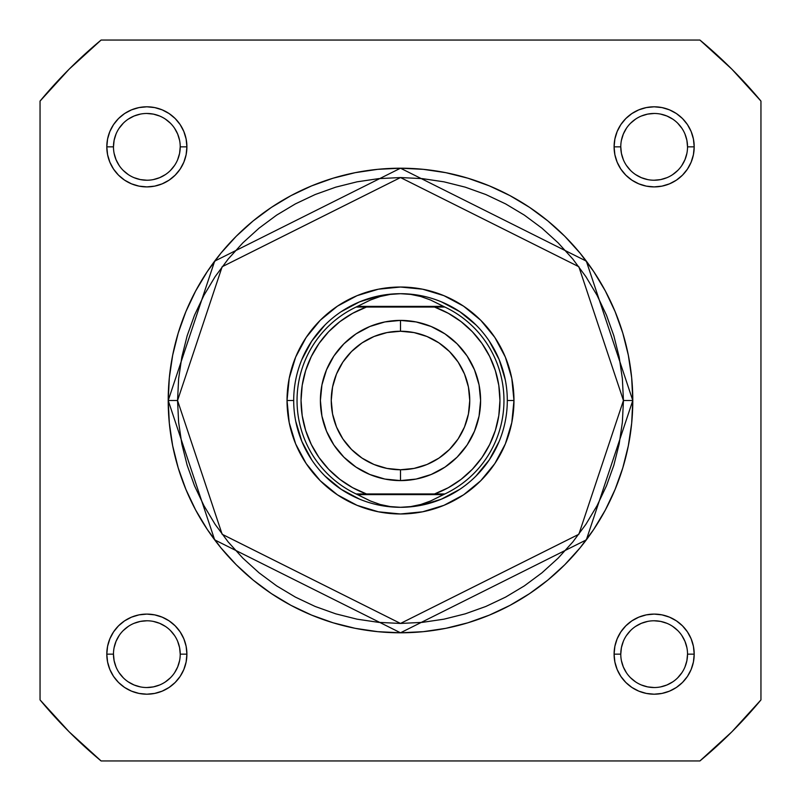 <?xml version="1.0" encoding="UTF-8"?>
<svg xmlns="http://www.w3.org/2000/svg" width="801" height="801" viewBox="0 0 801 801"><rect width="100%" height="100%" fill="white"/><g stroke="black" fill="none" stroke-linecap="round" stroke-linejoin="round"><path stroke-width="1.2" d="M113.472 146.863L113.472 146.853A33.372 33.372 0 0 0 146.853 180.225A33.372 33.372 0 0 0 180.225 146.853A33.372 33.372 0 0 0 146.853 113.472A33.372 33.372 0 0 0 113.472 146.853L106.803 146.853A40.05 40.05 0 0 1 146.853 106.803A40.05 40.05 0 0 1 186.903 146.853L180.225 146.853A33.372 33.372 0 0 1 146.853 180.225A33.372 33.372 0 0 1 113.472 146.853A33.372 33.372 0 0 1 146.853 113.472A33.372 33.372 0 0 1 180.225 146.853L179.584 153.361L177.682 159.619M687.528 146.863L687.528 146.853A33.372 33.372 0 0 0 654.147 113.472A33.372 33.372 0 0 0 620.775 146.853L614.097 146.853A40.05 40.05 0 0 1 654.147 106.803A40.05 40.05 0 0 1 694.197 146.853L687.528 146.853A33.372 33.372 0 0 1 654.147 180.225A33.372 33.372 0 0 1 620.775 146.853A33.372 33.372 0 0 1 654.147 113.472A33.372 33.372 0 0 1 687.528 146.853L686.888 140.335L684.985 134.077M687.528 654.137L687.528 654.147A33.372 33.372 0 0 0 654.147 620.775A33.372 33.372 0 0 0 620.775 654.147L614.097 654.147A40.05 40.05 0 0 1 654.147 614.097A40.05 40.05 0 0 1 694.197 654.147L687.528 654.147A33.372 33.372 0 0 1 654.147 687.528A33.372 33.372 0 0 1 620.775 654.147A33.372 33.372 0 0 1 654.147 620.775A33.372 33.372 0 0 1 687.528 654.147L686.888 660.665L684.985 666.923M113.472 654.137L113.472 654.147A33.372 33.372 0 0 0 146.853 687.528A33.372 33.372 0 0 0 180.225 654.147A33.372 33.372 0 0 0 146.853 620.775A33.372 33.372 0 0 0 113.472 654.147L106.803 654.147A40.05 40.05 0 0 1 146.853 614.097A40.05 40.05 0 0 1 186.903 654.147L180.225 654.147A33.372 33.372 0 0 1 146.853 687.528A33.372 33.372 0 0 1 113.472 654.147A33.372 33.372 0 0 1 146.853 620.775A33.372 33.372 0 0 1 180.225 654.147L179.584 647.639L177.682 641.381M513.972 400.5L507.303 400.5L513.972 400.5L511.799 422.638L505.341 443.924L494.848 463.539L480.74 480.74L463.539 494.848L443.924 505.341L422.638 511.799L400.5 513.972L378.362 511.799L357.076 505.341L337.461 494.848L320.26 480.74L306.152 463.539L295.659 443.924L289.201 422.638L287.028 400.5A113.472 113.472 0 0 1 400.5 287.028A113.472 113.472 0 0 1 513.972 400.5A113.472 113.472 0 0 1 400.5 513.972A113.472 113.472 0 0 1 287.028 400.5L289.201 378.362L295.659 357.076L306.152 337.461L320.26 320.26L337.461 306.152L357.076 295.659L378.362 289.201L400.5 287.028L422.638 289.201L443.924 295.659L463.539 306.152L480.74 320.26L494.848 337.461L505.341 357.076L511.799 378.362L513.972 400.5M293.697 400.5L287.028 400.5L293.697 400.5M168.21 400.5L214.668 539.874L400.5 632.79L586.332 539.874L632.79 400.5L623.448 400.5L578.853 534.267L400.5 623.448L222.147 534.267L177.552 400.5L168.21 400.5L169.331 377.732L172.676 355.183L178.212 333.066L185.892 311.609L195.634 291.003L207.359 271.449L220.936 253.136L236.245 236.245L253.136 220.936L271.449 207.359L291.003 195.634L311.609 185.892L333.066 178.212L355.183 172.676L377.732 169.331L400.5 168.21L423.268 169.331L445.817 172.676L467.934 178.212L489.391 185.892L509.997 195.634L529.551 207.359L547.864 220.936L564.755 236.245L580.064 253.136L593.641 271.449L605.366 291.003L615.108 311.609L622.788 333.066L628.324 355.183L631.669 377.732L632.79 400.5A232.29 232.29 0 0 1 400.5 632.79A232.29 232.29 0 0 1 168.21 400.5A232.29 232.29 0 0 1 400.5 168.21A232.29 232.29 0 0 1 632.79 400.5L631.669 423.268L628.324 445.817L622.788 467.934L615.108 489.391L605.366 509.997L593.641 529.551L580.064 547.864L564.755 564.755L547.864 580.064L529.551 593.641L509.997 605.366L489.391 615.108L467.934 622.788L445.817 628.324L423.268 631.669L400.5 632.79L377.732 631.669L355.183 628.324L333.066 622.788L311.609 615.108L291.003 605.366L271.449 593.641L253.136 580.064L236.245 564.755L220.936 547.864L207.359 529.551L195.634 509.997L185.892 489.391L178.212 467.934L172.676 445.817L169.331 423.268L168.21 400.5L177.552 400.5L178.633 422.357L181.837 443.994L187.154 465.221L194.523 485.817L203.885 505.591L215.129 524.365L228.165 541.937L242.853 558.147L259.063 572.835L276.635 585.871L295.409 597.115L315.183 606.477L335.779 613.846L357.006 619.163L378.643 622.367L400.5 623.448L422.357 622.367L443.994 619.163L465.221 613.846L485.817 606.477L505.591 597.115L524.365 585.871L541.937 572.835L558.147 558.147L572.835 541.937L585.871 524.365L597.115 505.591L606.477 485.817L613.846 465.221L619.163 443.994L622.367 422.357L623.448 400.5L622.367 378.643L619.163 357.006L613.846 335.779L606.477 315.183L597.115 295.409L585.871 276.635L572.835 259.063L558.147 242.853L541.937 228.165L524.365 215.129L505.591 203.885L485.817 194.523L465.221 187.154L443.994 181.837L422.357 178.633L400.5 177.552L378.643 178.633L357.006 181.837L335.779 187.154L315.183 194.523L295.409 203.885L276.635 215.129L259.063 228.165L242.853 242.853L228.165 259.063L215.129 276.635L203.885 295.409L194.523 315.183L187.154 335.779L181.837 357.006L178.633 378.643L177.552 400.5L222.147 266.733L400.5 177.552L578.853 266.733L623.448 400.5L632.79 400.5L586.332 261.126L400.5 168.21L214.668 261.126L168.21 400.5M40.05 101.086L40.05 699.914L69.156 731.844L101.086 760.95L699.914 760.95L731.844 731.844L760.95 699.914L760.95 101.086L731.844 69.156L699.914 40.05L101.086 40.05L69.156 69.156L40.05 101.086A468.585 468.585 0 0 1 101.086 40.05L699.914 40.05A468.585 468.585 0 0 1 760.95 101.086L760.95 699.914A468.585 468.585 0 0 1 699.914 760.95L101.086 760.95A468.585 468.585 0 0 1 40.05 699.914L40.05 101.086M180.225 654.147L186.903 654.147A40.05 40.05 0 0 1 146.853 694.197A40.05 40.05 0 0 1 106.803 654.147L107.574 646.337L109.847 638.828L113.552 631.899L118.528 625.831L124.596 620.845L131.524 617.15L139.034 614.868L146.853 614.097L154.663 614.868L162.172 617.15L169.101 620.845L175.169 625.831L180.155 631.899L183.85 638.828L186.132 646.337L186.903 654.147L186.132 661.966L183.85 669.476L180.155 676.404L175.169 682.472L169.101 687.448L162.172 691.153L154.663 693.426L146.853 694.197L139.034 693.426L131.524 691.153L124.596 687.448L118.528 682.472L113.552 676.404L109.847 669.476L107.574 661.966L106.803 654.147L113.472 654.147L114.112 660.665L116.015 666.923M620.775 654.157L620.775 654.147A33.372 33.372 0 0 0 654.147 687.528A33.372 33.372 0 0 0 687.528 654.147L694.197 654.147A40.05 40.05 0 0 1 654.147 694.197A40.05 40.05 0 0 1 614.097 654.147L614.868 646.337L617.15 638.828L620.845 631.899L625.831 625.831L631.899 620.845L638.828 617.15L646.337 614.868L654.147 614.097L661.966 614.868L669.476 617.15L676.404 620.845L682.472 625.831L687.448 631.899L691.153 638.828L693.426 646.337L694.197 654.147L693.426 661.966L691.153 669.476L687.448 676.404L682.472 682.472L676.404 687.448L669.476 691.153L661.966 693.426L654.147 694.197L646.337 693.426L638.828 691.153L631.899 687.448L625.831 682.472L620.845 676.404L617.15 669.476L614.868 661.966L614.097 654.147L620.775 654.147L621.416 647.639L623.318 641.381M620.775 146.843L620.775 146.853A33.372 33.372 0 0 0 654.147 180.225A33.372 33.372 0 0 0 687.528 146.853L694.197 146.853A40.05 40.05 0 0 1 654.147 186.903A40.05 40.05 0 0 1 614.097 146.853L614.868 139.034L617.15 131.524L620.845 124.596L625.831 118.528L631.899 113.552L638.828 109.847L646.337 107.574L654.147 106.803L661.966 107.574L669.476 109.847L676.404 113.552L682.472 118.528L687.448 124.596L691.153 131.524L693.426 139.034L694.197 146.853L693.426 154.663L691.153 162.172L687.448 169.101L682.472 175.169L676.404 180.155L669.476 183.85L661.966 186.132L654.147 186.903L646.337 186.132L638.828 183.85L631.899 180.155L625.831 175.169L620.845 169.101L617.15 162.172L614.868 154.663L614.097 146.853L620.775 146.853L621.416 153.361L623.318 159.619M180.225 146.853L186.903 146.853A40.05 40.05 0 0 1 146.853 186.903A40.05 40.05 0 0 1 106.803 146.853L107.574 139.034L109.847 131.524L113.552 124.596L118.528 118.528L124.596 113.552L131.524 109.847L139.034 107.574L146.853 106.803L154.663 107.574L162.172 109.847L169.101 113.552L175.169 118.528L180.155 124.596L183.85 131.524L186.132 139.034L186.903 146.853L186.132 154.663L183.85 162.172L180.155 169.101L175.169 175.169L169.101 180.155L162.172 183.85L154.663 186.132L146.853 186.903L139.034 186.132L131.524 183.85L124.596 180.155L118.528 175.169L113.552 169.101L109.847 162.172L107.574 154.663L106.803 146.853L113.472 146.853L114.112 140.335L116.015 134.077M301.827 441.371L295.749 421.336L301.827 441.371L311.699 459.834M341.166 489.301L324.986 476.014L341.166 489.301L359.629 499.173M441.371 499.173L421.336 505.251L441.371 499.173L459.834 489.301M489.301 459.834L476.014 476.014L489.301 459.834L499.173 441.371M499.173 359.629L505.251 379.664L499.173 359.629L489.301 341.166M459.834 311.699L476.014 324.986L459.834 311.699L441.371 301.827M359.629 301.827L379.664 295.749L359.629 301.827L341.166 311.699M311.699 341.166L324.986 324.986L311.699 341.166L301.827 359.629M119.089 672.68L123.254 677.746M128.3 681.891L134.077 684.985L140.335 686.888M146.843 687.528L153.361 686.888L159.619 684.985M165.386 681.911L170.453 677.746M174.598 672.7L177.682 666.923L179.584 660.665M174.608 635.614L170.453 630.547M165.396 626.402L159.619 623.318L153.361 621.416M146.863 620.775L140.335 621.416L134.077 623.318M128.32 626.392L123.254 630.547M119.109 635.604L116.015 641.381L114.112 647.639M119.089 128.32L123.254 123.254M128.3 119.109L134.077 116.015L140.335 114.112M146.843 113.472L153.361 114.112L159.619 116.015M165.386 119.089L170.453 123.254M174.598 128.3L177.682 134.077L179.584 140.335M174.608 165.386L170.453 170.453M165.396 174.598L159.619 177.682L153.361 179.584M146.863 180.225L140.335 179.584L134.077 177.682M128.32 174.608L123.254 170.453M119.109 165.396L116.015 159.619L114.112 153.361M626.392 635.614L630.547 630.547M635.604 626.402L641.381 623.318L647.639 621.416M654.137 620.775L660.665 621.416L666.923 623.318M672.68 626.392L677.746 630.547M681.891 635.604L684.985 641.381L686.888 647.639M681.911 672.68L677.746 677.746M672.7 681.891L666.923 684.985L660.665 686.888M654.157 687.528L647.639 686.888L641.381 684.985M635.614 681.911L630.547 677.746M626.402 672.7L623.318 666.923L621.416 660.665M626.392 165.386L630.547 170.453M635.604 174.598L641.381 177.682L647.639 179.584M654.137 180.225L660.665 179.584L666.923 177.682M672.68 174.608L677.746 170.453M681.891 165.396L684.985 159.619L686.888 153.361M681.911 128.32L677.746 123.254M672.7 119.109L666.923 116.015L660.665 114.112M654.157 113.472L647.639 114.112L641.381 116.015M635.614 119.089L630.547 123.254M626.402 128.3L623.318 134.077L621.416 140.335M400.5 480.6A80.1 80.1 0 0 1 320.4 400.5A80.1 80.1 0 0 1 400.5 320.4A80.1 80.1 0 0 0 320.4 400.5A80.1 80.1 0 0 0 400.5 480.6L400.5 469.756A69.256 69.256 0 0 1 331.244 400.5A69.256 69.256 0 0 1 400.5 331.244L400.5 320.4L384.87 321.942L369.852 326.498L355.994 333.897L343.859 343.859L333.897 355.994L326.498 369.852L321.942 384.87L320.4 400.5L321.942 416.13L326.498 431.148L333.897 445.006L343.859 457.141L355.994 467.103L369.852 474.502L384.87 479.058L400.5 480.6L416.13 479.058L431.148 474.502L445.006 467.103L457.141 457.141L467.103 445.006L474.502 431.148L479.058 416.13L480.6 400.5L479.058 384.87L474.502 369.852L467.103 355.994L457.141 343.859L445.006 333.897L431.148 326.498L416.13 321.942L400.5 320.4L400.5 331.244L414.017 332.575L427.003 336.51L438.978 342.908L449.471 351.529L458.092 362.022L464.49 373.997L468.425 386.983L469.756 400.5L468.425 414.017L464.49 427.003L458.092 438.978L449.471 449.471L438.978 458.092L427.003 464.49L414.017 468.425L400.5 469.756L386.983 468.425L373.997 464.49L362.022 458.092L351.529 449.471L342.908 438.978L336.51 427.003L332.575 414.017L331.244 400.5L332.575 386.983L336.51 373.997L342.908 362.022L351.529 351.529L362.022 342.908L373.997 336.51L386.983 332.575L400.5 331.244A69.256 69.256 0 0 1 469.756 400.5A69.256 69.256 0 0 1 400.5 469.756L400.5 480.6A80.1 80.1 0 0 0 480.6 400.5A80.1 80.1 0 0 0 400.5 320.4A80.1 80.1 0 0 1 480.6 400.5A80.1 80.1 0 0 1 400.5 480.6M366.457 307.053A99.454 99.454 0 0 0 366.457 493.947L356.095 493.947A103.459 103.459 0 0 1 356.095 307.053L370.483 299.985L380.195 296.51L390.257 294.408L400.5 293.697L410.743 294.408L420.805 296.51L430.517 299.985L443.474 306.382L357.526 306.382L443.474 306.382L444.905 307.053L434.542 307.053A99.454 99.454 0 0 1 434.542 493.947L444.905 493.947L430.517 501.015L420.805 504.49L410.743 506.592L400.5 507.303L390.257 506.592L380.195 504.49L370.483 501.015L356.095 493.947L357.526 494.618L443.474 494.618L444.905 493.947L356.095 493.947A103.459 103.459 0 0 1 356.095 307.053L370.483 299.985L380.195 296.51L390.257 294.408L400.5 293.697A106.803 106.803 0 0 0 293.697 400.5A106.803 106.803 0 0 0 400.5 507.303L410.743 506.592L420.805 504.49L430.517 501.015L443.474 494.618L357.526 494.618L370.483 501.015L380.195 504.49L390.257 506.592L400.5 507.303A106.803 106.803 0 0 1 293.697 400.5A106.803 106.803 0 0 1 400.5 293.697L410.743 294.408L420.805 296.51L430.517 299.985L444.905 307.053L434.542 307.053L448.36 313.311L461.066 321.612L472.36 331.734L481.982 343.469L489.701 356.525L495.358 370.603L498.803 385.371L499.954 400.5L498.803 415.629L495.358 430.397L489.701 444.475L481.982 457.531L472.36 469.266L461.066 479.388L448.36 487.689L434.542 493.947L366.457 493.947L352.64 487.689L339.934 479.388L328.64 469.266L319.018 457.531L311.299 444.475L305.642 430.397L302.197 415.629L301.046 400.5L302.197 385.371L305.642 370.603L311.299 356.525L319.018 343.469L328.64 331.734L339.934 321.612L352.64 313.311L366.457 307.053L434.542 307.053L359.749 307.053M400.5 507.303A106.803 106.803 0 0 0 507.303 400.5A106.803 106.803 0 0 0 400.5 293.697A106.803 106.803 0 0 1 507.303 400.5A106.803 106.803 0 0 1 400.5 507.303M444.905 307.053A103.459 103.459 0 0 1 444.905 493.947A103.459 103.459 0 0 0 444.905 307.053M434.542 493.947L441.251 493.947M356.655 307.053L360.59 307.053M444.345 493.947L440.41 493.947"/></g></svg>
